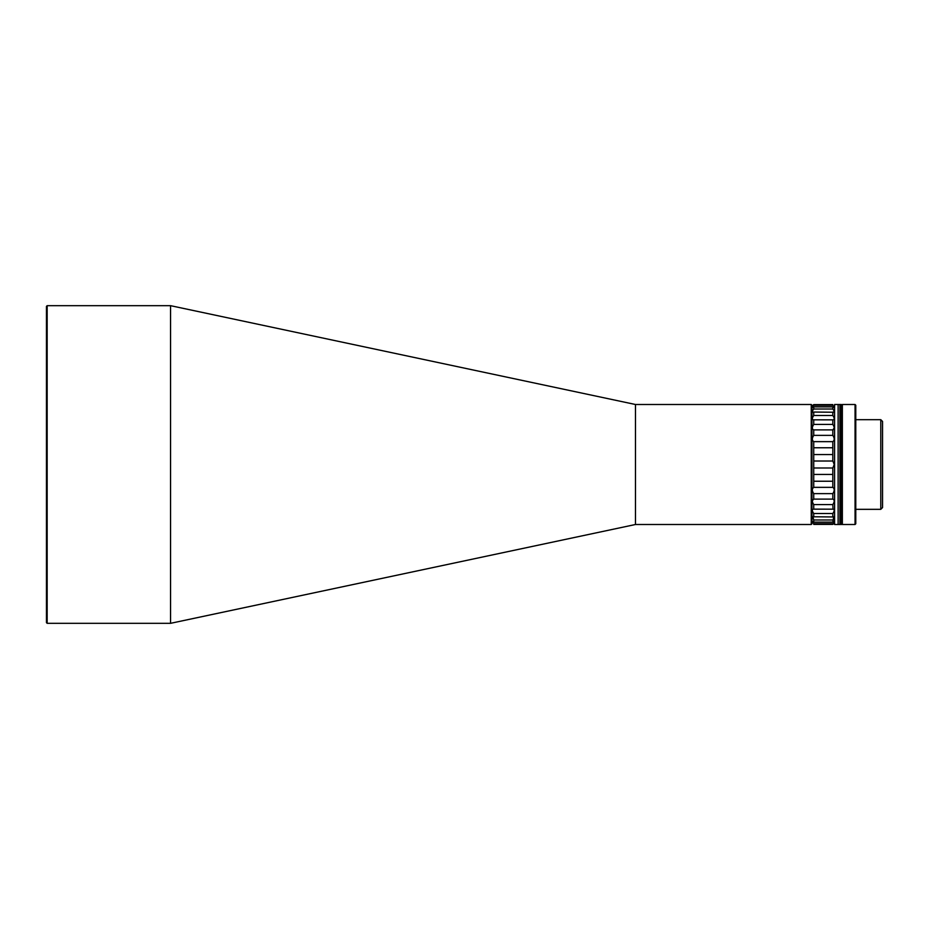 <?xml version="1.0" encoding="UTF-8"?>
<svg xmlns="http://www.w3.org/2000/svg" width="929" height="929" viewBox="0 0 929 929"><rect width="100%" height="100%" fill="white"/><g stroke="black" fill="none" stroke-linecap="round" stroke-linejoin="round"><path stroke-width="1.39" d="M880.785 419.676L882.55 421.441L882.55 507.559L880.785 509.324L880.785 419.676L855.772 419.676M880.785 509.324L855.772 509.324M834.091 407.517L832.825 406.879L813.723 406.879C811.9 408.017 811.9 407.506 813.723 405.323L813.723 404.603L812.318 405.915L813.723 404.603L832.825 404.603C834.66 406.298 834.66 406.298 832.825 404.603C834.66 406.298 834.66 406.298 832.825 404.603L832.825 405.323C834.66 407.494 834.66 408.017 832.825 406.879L832.825 409.015C834.66 411.559 834.66 412.569 832.825 412.046L832.825 415.495C834.66 418.271 834.66 419.722 832.825 419.838L832.825 424.425C834.66 427.305 834.66 429.117 832.825 429.883L832.825 435.364C834.66 438.198 834.66 440.288 832.825 441.647L832.825 461.016L834.242 464.5L832.825 467.984L832.825 487.353C834.66 488.7 834.66 490.791 832.825 493.636L832.825 499.117C834.66 499.872 834.66 501.695 832.825 504.575L832.999 509.15C834.66 509.394 834.602 510.845 832.825 513.505L832.825 516.954L833.673 516.768L832.825 522.121L834.091 521.483L832.825 524.397L834.242 523.085L832.825 524.397L813.723 524.397L832.825 524.397M832.825 523.677L813.723 523.677L812.457 521.483L813.723 522.121L832.825 522.121M832.825 519.985L813.723 519.985L812.887 516.768L832.825 516.954M832.825 513.505L813.723 513.505C811.946 510.845 811.9 509.394 813.56 509.15L832.825 509.162M813.723 523.677L813.723 524.397M813.723 519.985L813.723 522.121M813.723 513.505L813.723 516.954M832.825 504.575L813.723 504.575L813.723 509.162M813.723 504.575C811.9 501.695 811.9 499.883 813.723 499.117L832.825 499.117M832.825 493.636L813.723 493.636L813.723 499.117M813.723 493.636C811.9 490.802 811.9 488.712 813.723 487.353L832.825 487.353M832.825 481.234L813.723 481.234L813.723 487.353M813.723 481.234L813.723 474.429L832.825 474.429M832.825 467.984L813.723 467.984L813.723 474.429M813.723 467.984L813.723 461.016L832.825 461.016M832.825 454.571L813.723 454.571L813.723 461.016M813.723 454.571L813.723 447.766L832.825 447.766M832.825 441.647L813.723 441.647L813.723 447.766M813.723 441.647C811.9 440.3 811.9 438.209 813.723 435.364L832.825 435.364M834.242 427.921L832.837 429.883L813.723 429.883L813.723 435.364M813.723 429.883C811.9 429.128 811.9 427.305 813.723 424.425L832.825 424.425M832.988 419.85L813.723 419.838L813.723 424.425M833.661 412.232L813.723 412.046L813.723 415.495C811.9 418.271 811.9 419.722 813.723 419.838L813.572 419.85M812.457 407.506L813.723 406.879L813.723 409.015C811.9 411.559 811.9 412.569 813.723 412.046L812.887 412.232M813.456 499.21L812.318 501.079M813.723 415.495L832.825 415.495M813.723 409.015L832.825 409.015M813.723 405.323L832.825 405.323M841.651 524.49L841.302 404.498L841.302 524.502L834.59 524.502L834.59 404.498L838.121 404.498L838.121 524.502L838.121 404.498L839.886 404.498L839.886 524.502L839.886 404.521L840.594 404.498L840.594 524.502L840.594 404.498L841.302 404.498L841.651 524.49M841.651 523.793L842.359 524.502L842.359 404.498L841.651 405.207M855.063 404.498L855.772 405.207L855.772 523.793L855.063 524.502L855.063 404.498L842.359 404.498M855.063 524.502L842.359 524.502M170.553 305.676L170.553 623.324L47.158 623.324L47.158 305.676L170.553 305.676L635.482 404.498L635.482 524.502L170.553 623.324M811.249 404.498L811.958 405.207L811.958 523.793L811.249 524.502L811.249 404.498L635.482 404.498M47.158 305.676L46.45 306.384L46.45 622.616L47.158 623.324M811.249 524.502L635.482 524.502"/></g></svg>
